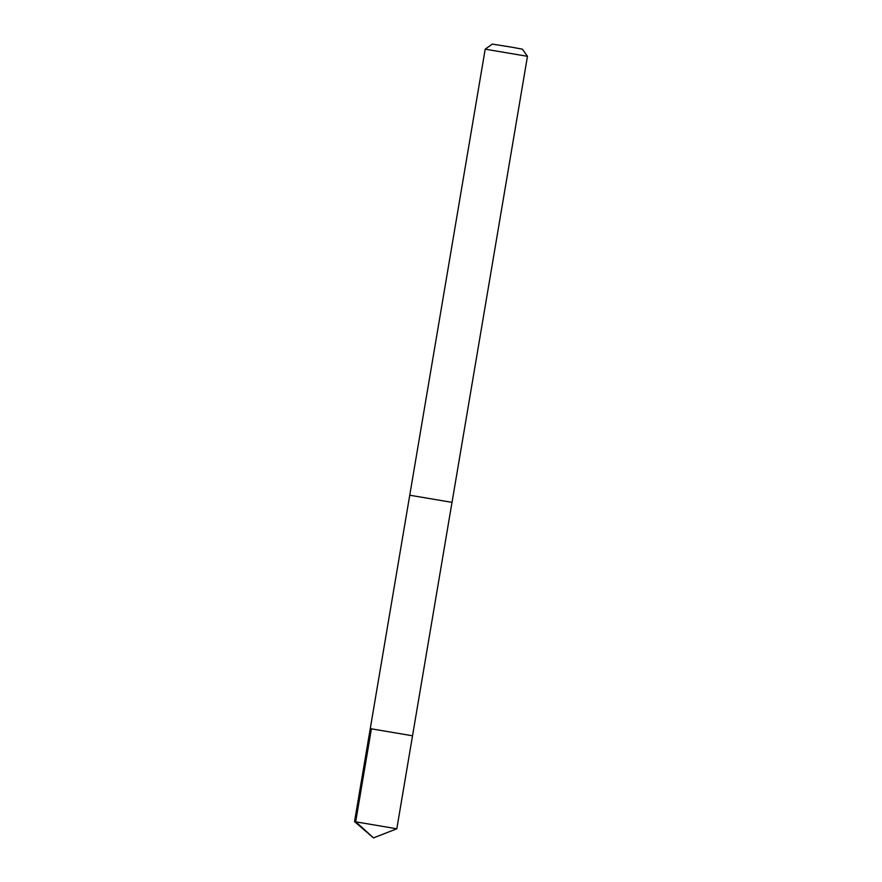 <?xml version="1.0" encoding="UTF-8"?>
<svg xmlns="http://www.w3.org/2000/svg" width="882" height="882" viewBox="0 0 882 882"><rect width="100%" height="100%" fill="white"/><g stroke="black" fill="none" stroke-linecap="round" stroke-linejoin="round"><path stroke-width="1.32" d="M370.264 728.642L485.188 49.172L527.469 56.316L452.025 502.365L409.744 495.221L452.003 502.365L412.533 735.786L370.264 728.642L412.533 735.786L370.264 728.642L354.531 821.627L396.812 828.782L373.527 837.9L354.531 821.627M527.469 56.316L522.398 49.183L512.453 47.308L492.321 44.1L485.188 49.172M371.421 728.741L355.689 821.715L373.527 837.9M412.533 735.786L396.812 828.771"/></g></svg>
